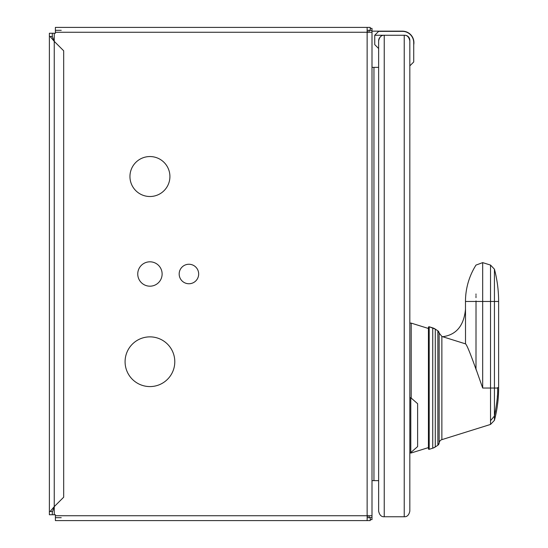 <?xml version="1.0" encoding="UTF-8"?>
<svg xmlns="http://www.w3.org/2000/svg" width="548" height="548" viewBox="0 0 548 548"><rect width="100%" height="100%" fill="white"/><g stroke="black" fill="none" stroke-linecap="round" stroke-linejoin="round"><path stroke-width="0.82" d="M368.105 515.73A4.87 4.87 0 0 1 367.133 516.702M367.133 31.298A4.87 4.87 0 0 1 368.105 32.27M369.085 515.73L369.085 517.675L367.133 517.675M367.133 30.325L369.085 30.325L369.085 32.27M55.389 30.325L61.239 30.325M369.085 30.325L370.222 30.325L370.222 27.4L367.133 27.4L367.133 32.27L55.389 32.27L55.389 33.25L52.307 33.25L52.307 36.497L50.121 36.497L54.252 41.367L63.678 50.793L63.678 497.207L54.252 506.633L50.121 511.503L52.601 511.503L54.252 506.633L54.252 514.75L55.389 514.75L55.389 520.6L367.133 520.6L61.239 520.6M55.389 515.73L367.133 515.73L367.133 520.6L370.222 520.6L370.222 517.675L369.085 517.675M55.389 517.675L61.239 517.675M61.239 27.4L55.389 27.4L55.389 32.27M372.003 480.637L378.634 480.637L378.634 511.168L378.634 40.853C379.511 36.949 381.374 35.079 384.23 35.257L404.232 35.257C407.082 35.079 408.952 36.949 409.829 40.853L409.829 511.168L409.829 452.984L411.192 452.984L411.192 452.21M402.417 31.161L372.003 31.161L402.417 31.161A11.501 11.501 0 0 1 413.726 44.772M409.829 40.853L409.829 40.312A5.055 5.055 0 0 0 404.773 35.257L404.232 35.257L404.232 516.757L384.23 516.757C381.374 516.935 379.511 515.072 378.634 511.168M404.232 516.757C407.082 516.935 408.952 515.072 409.829 511.168M409.815 40.463A5.596 5.596 0 0 0 409.774 40.079M409.705 39.703A5.596 5.596 0 0 0 408.849 37.696M378.634 48.512L374.736 44.614L374.736 35.257L384.23 35.257L384.23 516.757M374.736 35.257L378.634 31.359L402.417 31.359A11.309 11.309 0 0 1 413.726 42.662L413.726 61.965L409.829 65.863L409.829 323.101L411.192 323.101L411.192 398.067M409.829 452.984L409.829 425.138M409.829 442.811L409.829 452.552L409.829 442.811M409.829 388.039L409.829 397.725L410.801 397.725L410.801 452.552L409.829 452.552M378.647 40.463A5.596 5.596 0 0 1 378.689 40.079M378.757 39.703A5.596 5.596 0 0 1 379.613 37.696M410.801 452.552L417.624 446.579L417.624 403.698L410.801 397.725M428.433 388.039L428.433 327.334A0.582 0.582 -0 0 1 429.194 326.772L429.194 449.305A0.582 0.582 -0 0 1 428.433 448.75L428.433 327.334L428.433 448.75L429.194 449.305L432.742 448.195L432.742 327.882L429.194 326.772L435.276 329.101A9.748 9.748 180 0 0 432.742 327.882M432.742 448.195L435.276 446.976L435.276 329.101L437.866 330.841L439.147 333.033A2.925 2.925 180 0 0 437.866 330.841L437.866 445.236L439.147 443.051A3.898 3.898 1.1 0 1 441.866 439.647L441.866 336.438L439.147 333.033L439.147 443.051A2.925 2.925 -0 0 1 437.866 445.236L435.276 446.976A9.748 9.748 -0 0 1 432.742 448.195L429.194 449.305M475.678 368.126L482.685 388.039L490.522 388.039L490.522 301.469L482.685 301.469L482.685 388.039M476.02 300.927L475.993 369.27C470.129 352.864 466.636 344.391 465.505 343.863L465.505 309.141C463.916 325.711 456.299 334.903 442.661 336.719L465.505 343.863M475.993 369.27L476.212 370.078M442.736 336.705L441.866 336.431L441.866 439.647L490.522 424.44L490.522 388.039L497.598 388.039L494.433 388.039L494.433 301.469L494.433 416.055C496.94 403.444 497.995 394.108 497.598 388.039L497.598 387.635L498.618 387.635L498.618 301.469L490.522 301.469L490.522 265.074L494.433 269.164L494.433 301.469M497.351 395.937L497.324 396.279M496.769 402.451L496.604 403.821M495.563 410.555L494.433 416.055L494.433 420.343A126.711 126.711 0 0 0 498.618 387.635M475.993 293.981L475.993 294.735M475.993 295.646L475.993 296.406M475.993 297.084L475.993 297.667M378.634 67.363L372.003 67.363M370.222 28.373L372.003 28.373L372.003 519.627L370.222 519.627M369.085 517.579L372.003 517.579M372.003 32.27L367.133 32.27L367.133 515.73L372.003 515.73M372.003 30.421L369.085 30.421M149.933 286.186A12.186 12.186 0 0 0 162.119 274A12.186 12.186 0 0 0 149.933 261.814A12.186 12.186 0 0 0 137.754 274A12.186 12.186 0 0 0 149.933 286.186M188.923 283.748A9.748 9.748 0 0 0 198.671 274A9.748 9.748 0 0 0 188.923 264.252A9.748 9.748 0 0 0 179.175 274A9.748 9.748 0 0 0 188.923 283.748M149.933 386.58A24.852 24.852 0 0 0 174.791 361.721A24.852 24.852 0 0 0 149.933 336.869A24.852 24.852 0 0 0 125.081 361.721A24.852 24.852 0 0 0 149.933 386.58M149.933 196.513A19.981 19.981 0 0 0 169.914 176.531A19.981 19.981 0 0 0 149.933 156.55A19.981 19.981 0 0 0 129.951 176.531A19.981 19.981 0 0 0 149.933 196.513M50.121 36.497L49.382 36.497L49.382 514.75L54.252 514.75M49.382 36.497L49.382 33.25L52.307 33.25M49.382 511.503L50.121 511.503M54.252 33.25L54.252 41.367L52.307 36.497M52.307 511.503L52.307 514.75M55.389 27.4L367.133 27.4M411.192 323.101L428.433 328.485L428.433 327.334M490.522 420.693L494.433 416.055M490.522 265.074L482.685 262.622L482.685 301.469L465.478 301.469L465.478 309.401M373.955 67.363L373.955 480.637M54.252 41.367L54.252 506.633M428.433 447.593L411.192 452.984M490.522 424.44L494.433 420.343M498.618 301.469A126.711 126.711 0 0 0 494.433 269.164M465.478 301.469A68.226 68.226 0 0 1 475.993 265.088L482.685 262.622"/></g></svg>
